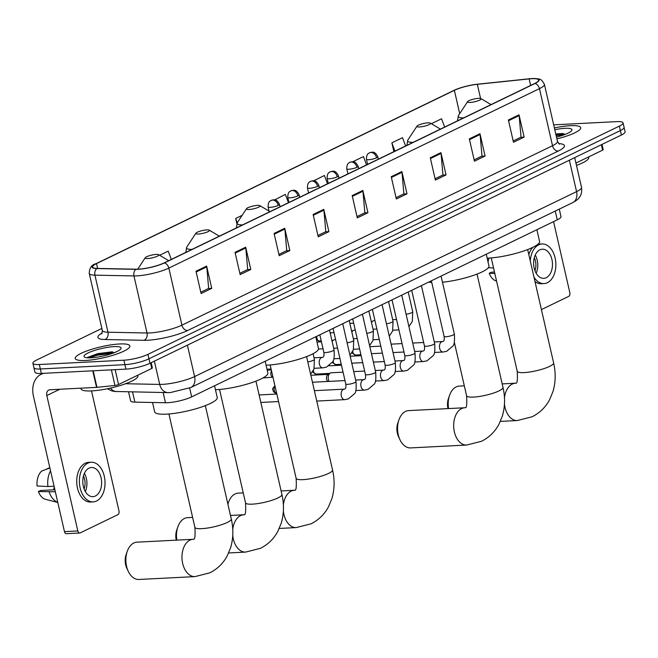 <?xml version="1.0" encoding="UTF-8"?>
<svg xmlns="http://www.w3.org/2000/svg" width="658" height="658" viewBox="0 0 658 658"><rect width="100%" height="100%" fill="white"/><g stroke="black" fill="none" stroke-linecap="round" stroke-linejoin="round"><path stroke-width="0.99" d="M559.267 209.121L560.986 216.605A17.511 3.52 167.1 0 1 557.277 219.838L191.651 396.873A17.511 3.52 167.1 0 1 165.487 402.745L134.874 402.137A17.511 3.52 167.1 0 1 130.613 400.845L128.549 391.839M101.85 328.449L36.609 360.041A17.511 3.52 -12.9 0 0 32.9 363.265L34.94 372.181A17.511 3.52 -12.9 0 0 41.355 373.431L125.958 369.122A17.511 3.52 -12.9 0 0 149.966 363.282L621.391 135.022A17.511 3.52 -12.9 0 0 625.1 131.797L624.08 127.339A17.511 3.52 -12.9 0 1 620.371 130.564A17.511 3.52 -12.9 0 0 624.08 127.339L623.06 122.882A17.511 3.52 -12.9 0 0 616.645 121.631L553.674 124.839M32.9 363.265A17.511 3.52 -12.9 0 0 39.316 364.516L123.918 360.206A17.511 3.52 -12.9 0 0 147.927 354.366L148.947 358.824L620.371 130.564L148.947 358.824A17.511 3.52 -12.9 0 1 124.938 364.664A17.511 3.52 -12.9 0 0 148.947 358.824L149.966 363.282M39.316 364.516L40.335 368.974L124.938 364.664L40.335 368.974A17.511 3.52 -12.9 0 1 33.92 367.723A17.511 3.52 -12.9 0 0 40.335 368.974L41.355 373.431M570.437 125.678A28.014 5.634 -12.9 0 0 554.381 127.94A28.014 5.634 -12.9 0 1 570.437 125.678A28.014 5.634 -12.9 0 1 580.701 127.677A28.014 5.634 -12.9 0 0 570.437 125.678M119.6 343.969A28.014 5.634 -12.9 0 0 90.138 349.801A28.014 5.634 -12.9 0 0 75.259 358.47A28.014 5.634 -12.9 0 0 85.524 360.469A28.014 5.634 -12.9 0 0 114.986 354.637A28.014 5.634 -12.9 0 0 129.865 345.968A28.014 5.634 -12.9 0 0 119.6 343.969A28.014 5.634 -12.9 0 0 90.138 349.801A28.014 5.634 -12.9 0 0 75.259 358.47A28.014 5.634 -12.9 0 0 85.524 360.469A28.014 5.634 -12.9 0 0 114.986 354.637A28.014 5.634 -12.9 0 0 129.865 345.968A28.014 5.634 -12.9 0 0 119.6 343.969M531.779 78.713A18.671 3.759 167.1 0 1 538.622 80.037A18.671 3.759 167.1 0 1 534.674 83.484L164.064 262.929A18.671 3.759 167.1 0 1 136.148 269.196L97.121 268.423A18.671 3.759 167.1 0 1 92.581 267.049A18.671 3.759 167.1 0 1 96.529 263.603L454.374 90.343A18.671 3.759 167.1 0 1 477.33 84.323L529.131 78.919A18.671 3.759 167.1 0 1 531.779 78.713M532.067 78.573A19.14 3.849 -12.9 0 0 529.353 78.787L477.552 84.191A19.14 3.849 -12.9 0 0 454.76 90.014A19.14 3.849 -12.9 0 0 454.012 90.36L96.175 263.619A19.14 3.849 -12.9 0 0 96.775 268.563L135.811 269.336A19.14 3.849 -12.9 0 0 164.418 262.912L535.028 83.467A19.14 3.849 -12.9 0 0 533.07 78.532A19.14 3.849 -12.9 0 0 532.067 78.573M195.994 271.236L201.093 293.526L211.744 288.369L206.637 266.079L195.994 271.236M200.797 292.218L208.652 288.41L206.76 266.86A4.672 3.438 -115.8 0 0 206.637 266.079M208.389 288.541L211.744 288.369M235.038 252.327L240.145 274.616L250.797 269.459L245.689 247.178L235.038 252.327M239.841 273.309L247.696 269.509L245.812 247.951A4.672 3.438 -115.8 0 0 245.689 247.178M247.433 269.632L250.797 269.459M274.09 233.425L279.189 255.715L289.841 250.558L284.741 228.268L274.09 233.425M278.893 254.399L286.748 250.599L284.865 229.042A4.672 3.438 -115.8 0 0 284.741 228.268M286.485 250.731L289.841 250.558M313.134 214.516L318.242 236.806L328.893 231.649L323.785 209.359L313.134 214.516M317.946 235.498L325.792 231.69L323.909 210.141A4.672 3.438 -115.8 0 0 323.785 209.359M325.529 231.822L328.893 231.649M508.379 119.978L513.487 142.268L524.138 137.111L519.03 114.821L508.379 119.978M513.182 140.96L521.037 137.16L519.154 115.602A4.672 3.438 -115.8 0 0 519.03 114.821M520.774 137.283L524.138 137.111M469.335 138.887L474.434 161.177L485.086 156.02L479.978 133.73L469.335 138.887M474.138 159.869L481.993 156.061L480.101 134.512A4.672 3.438 -115.8 0 0 479.978 133.73M481.73 156.193L485.086 156.02M430.283 157.797L435.39 180.086L446.042 174.929L440.934 152.64L430.283 157.797M435.086 178.77L442.941 174.97L441.057 153.413A4.672 3.438 -115.8 0 0 440.934 152.64M442.678 175.102L446.042 174.929M391.23 176.706L396.338 198.987L406.989 193.839L401.882 171.549L391.23 176.706M396.042 197.68L403.897 193.88L402.005 172.322A4.672 3.438 -115.8 0 0 401.882 171.549M403.625 194.003L406.989 193.839M352.186 195.607L357.294 217.897L367.937 212.74L362.838 190.45L352.186 195.607M356.99 216.589L364.845 212.789L362.961 191.231A4.672 3.438 -115.8 0 0 362.838 190.45M364.581 212.912L367.937 212.74M556.89 138.887A28.014 5.634 -12.9 0 0 580.701 127.677A28.014 5.634 -12.9 0 1 556.89 138.887M147.927 354.366L619.351 126.106A17.511 3.52 -12.9 0 0 623.06 122.882M171.302 259.425L168.209 251.117L159.647 255.271M327.503 183.796L324.41 175.489L313.784 180.777M366.547 164.887L363.455 156.588L352.869 161.712M405.599 145.977L402.507 137.678L391.855 142.835L393.879 151.653M444.644 127.076L441.551 118.769L431.36 123.712M242.152 215.314L235.663 218.464L236.831 223.572M288.451 202.705L285.358 194.398L274.781 199.868M391.855 142.835L394.948 151.134M235.663 218.464L237.267 222.766M576.482 165.413A29.182 5.864 -12.9 0 0 588.729 157.501L588.597 156.933M556.487 137.119A19.024 3.825 -12.9 0 0 571.72 130.539A19.024 3.825 -12.9 0 0 564.967 128.326A19.024 3.825 -12.9 0 0 554.793 129.716M563.355 133.492L555.771 133.985M556.117 135.515L563.626 134.956M555.92 134.635L565.831 134.117M575.947 163.061L602.58 150.164L601.338 144.735M541.411 309.589L568.709 296.371A2.92 1.884 87.1 0 0 569.844 292.728L553.559 221.631M602.004 144.415L603.197 149.629A2.92 0.584 167.1 0 1 602.58 150.164M546.239 277.709A14.591 9.418 87.1 0 0 552.268 261.366A14.591 9.418 87.1 0 0 542.299 249.209A14.591 9.418 87.1 0 0 539.856 249.843A14.591 9.418 87.1 0 0 533.827 266.186A14.591 9.418 87.1 0 0 543.788 278.35A14.591 9.418 87.1 0 0 546.239 277.709M536.163 273.243A14.591 9.418 87.1 0 0 535.234 255.057M534.946 270.66A11.671 7.534 87.1 0 0 534.288 257.755M532.84 247.342A19.839 12.806 87.1 0 0 528.802 254.547M534.97 281.492A19.839 12.806 87.1 0 0 541.386 283.73L544.051 283.59A19.839 12.806 87.1 0 0 547.382 282.726A19.839 12.806 87.1 0 0 555.582 260.502A19.839 12.806 87.1 0 0 542.036 243.962A19.839 12.806 87.1 0 0 538.705 244.834A19.839 12.806 87.1 0 0 530.274 260.987M533.975 277.141A19.839 12.806 87.1 0 0 544.051 283.59M489.075 258.059A15.175 9.788 87.1 0 0 488.063 262.073M493.558 267.971L488.368 267.716M494.495 272.05L491.394 272.206L489.207 273.259L494.841 273.547M489.207 273.259A15.175 9.788 87.1 0 0 496.453 281.048L496.56 281.073M542.036 243.962L539.363 244.093A19.839 12.806 87.1 0 0 537.866 244.307M447.958 408.602A12.839 8.283 -92.9 0 1 448.468 398.46L449.587 395.277A18.671 12.05 87.1 0 0 448.567 408.577M464.318 385.843L459.309 386.098A18.671 12.05 87.1 0 0 456.175 386.912A18.671 12.05 87.1 0 0 449.587 395.277M470.083 102.459A6.999 1.406 -12.9 0 0 478.053 100.797A6.999 1.406 -12.9 0 0 480.957 98.585A6.999 1.406 -12.9 0 0 478.596 98.338A6.999 1.406 -12.9 0 0 467.591 101.645A6.999 1.406 -12.9 0 0 470.083 102.459M487.159 258.142A32.094 6.457 -12.9 0 0 488.762 258.076A32.094 6.457 -12.9 0 0 522.526 251.389A32.094 6.457 -12.9 0 0 539.576 241.461L536.887 229.708M399.982 439.758L398.542 436.706A12.839 8.283 -92.9 0 1 397.843 422.971L398.962 419.788A18.671 12.05 87.1 0 0 399.982 439.758A18.671 12.05 87.1 0 0 410.584 447.909L466.686 445.047A18.671 12.05 -92.9 0 1 453.938 429.485A18.671 12.05 -92.9 0 1 461.653 408.569A18.671 12.05 -92.9 0 1 464.787 407.746L465.206 407.672C466.612 408.305 467.073 404.341 466.596 395.771A18.671 3.759 167.1 0 0 473.439 397.103A18.671 3.759 167.1 0 0 499.052 390.877A18.671 3.759 167.1 0 0 503 387.43C505.27 397.342 505.048 406.891 502.35 416.07L498.97 424.245C494.882 431.837 489.059 437.521 481.483 441.288L466.686 445.047M464.787 407.746L408.684 410.608A18.671 12.05 87.1 0 0 405.55 411.423A18.671 12.05 87.1 0 0 398.962 419.788M419.459 126.969A6.999 1.406 -12.9 0 0 427.437 125.308A6.999 1.406 -12.9 0 0 430.332 123.095A6.999 1.406 -12.9 0 0 427.98 122.849A6.999 1.406 -12.9 0 0 416.975 126.155A6.999 1.406 -12.9 0 0 419.459 126.969M442.48 282.249A32.094 6.457 -12.9 0 0 474.179 275.134A32.094 6.457 -12.9 0 0 488.952 265.972L486.262 254.218M428.819 282.035A32.094 6.457 -12.9 0 0 431.763 282.537M243.238 492.891L238.221 493.146A18.671 12.05 87.1 0 0 235.087 493.961A18.671 12.05 87.1 0 0 228.499 502.325A18.671 12.05 87.1 0 0 227.915 504.25M248.995 209.507A6.999 1.406 -12.9 0 0 256.974 207.846A6.999 1.406 -12.9 0 0 259.869 205.633A6.999 1.406 -12.9 0 0 257.508 205.386A6.999 1.406 -12.9 0 0 246.503 208.693A6.999 1.406 -12.9 0 0 248.995 209.507M266.071 365.19A32.094 6.457 -12.9 0 0 267.674 365.124A32.094 6.457 -12.9 0 0 301.438 358.437A32.094 6.457 -12.9 0 0 318.488 348.51L315.799 336.756M176.254 540.16A12.839 8.283 -92.9 0 1 176.755 530.019L177.874 526.836A18.671 12.05 87.1 0 0 176.862 540.136M192.613 517.402L187.596 517.657A18.671 12.05 87.1 0 0 184.462 518.471A18.671 12.05 87.1 0 0 177.874 526.836M198.371 234.018A6.999 1.406 -12.9 0 0 206.349 232.356A6.999 1.406 -12.9 0 0 209.244 230.144A6.999 1.406 -12.9 0 0 206.892 229.897A6.999 1.406 -12.9 0 0 195.887 233.203A6.999 1.406 -12.9 0 0 198.371 234.018M215.454 389.701A32.094 6.457 -12.9 0 0 217.058 389.635A32.094 6.457 -12.9 0 0 250.813 382.948A32.094 6.457 -12.9 0 0 267.864 373.02L265.174 361.267M128.269 571.317L126.838 568.265A12.839 8.283 -92.9 0 1 126.139 554.53L127.257 551.346A18.671 12.05 87.1 0 0 128.269 571.317A18.671 12.05 87.1 0 0 138.879 579.468L194.982 576.605A18.671 12.05 -92.9 0 1 182.233 561.044A18.671 12.05 -92.9 0 1 189.948 540.128A18.671 12.05 -92.9 0 1 193.082 539.305L193.493 539.231C194.9 539.864 195.368 535.9 194.891 527.329A18.671 3.759 167.1 0 0 201.735 528.662A18.671 3.759 167.1 0 0 227.339 522.436A18.671 3.759 167.1 0 0 231.295 518.989C233.557 528.9 233.343 538.45 230.645 547.629L227.257 555.804C223.177 563.396 217.346 569.08 209.77 572.847L194.982 576.605M193.082 539.305L136.979 542.167A18.671 12.05 87.1 0 0 133.845 542.982A18.671 12.05 87.1 0 0 127.257 551.346M147.754 258.528A6.999 1.406 -12.9 0 0 155.724 256.867A6.999 1.406 -12.9 0 0 158.627 254.654A6.999 1.406 -12.9 0 0 156.267 254.407A6.999 1.406 -12.9 0 0 145.262 257.714A6.999 1.406 -12.9 0 0 147.754 258.528M152.524 402.49L154.671 411.859A32.094 6.457 -12.9 0 0 166.433 414.145A32.094 6.457 -12.9 0 0 200.197 407.458A32.094 6.457 -12.9 0 0 217.247 397.531L214.557 385.777M329.099 381.401A5.256 3.389 -92.9 0 1 328.391 379.559A5.256 3.389 -92.9 0 1 330.143 373.16A5.256 3.389 -92.9 0 1 330.439 372.996A5.256 3.389 -92.9 0 1 331.319 372.765L343.057 372.165M327.824 381.459A3.792 2.451 -92.9 0 1 326.607 379.263A3.792 2.451 -92.9 0 1 327.873 374.641A3.792 2.451 -92.9 0 1 328.087 374.525M371.523 322.626A5.256 3.389 -92.9 0 1 372.823 321.046A5.256 3.389 -92.9 0 1 373.999 320.652L374.945 320.602M351.849 332.142A5.256 3.389 -92.9 0 1 353.157 330.571A5.256 3.389 -92.9 0 1 354.333 330.176L355.279 330.127M332.183 341.666A5.256 3.389 -92.9 0 1 333.491 340.096A5.256 3.389 -92.9 0 1 334.667 339.692L335.613 339.651M262.953 377.963L272.585 377.231A3.792 2.451 -92.9 0 1 270.956 374.764A3.792 2.451 -92.9 0 1 271.524 370.857M115.15 369.673L118.555 384.527L151.743 368.455L150.501 363.027M44.127 373.292A23.343 17.207 -115.8 0 0 41.1 374.312A23.343 17.207 -115.8 0 0 33.459 396.231L64.476 531.639L77.833 530.957L46.817 395.548A5.84 4.302 64.2 0 1 48.725 390.071A5.84 4.302 64.2 0 1 49.992 389.75L96.553 387.373L92.762 370.808M77.833 530.957A2.92 1.884 87.1 0 0 79.758 533.013L66.392 533.696A2.92 1.884 -92.9 0 1 64.476 531.639M79.758 533.013A2.92 1.884 87.1 0 0 80.243 532.881L117.872 514.663A2.92 1.884 87.1 0 0 119.008 511.019L91.503 390.91M151.167 362.698L152.36 367.912A2.92 0.584 167.1 0 1 151.743 368.455M118.555 384.527A2.92 0.584 167.1 0 1 114.961 385.465L96.965 387.34A2.92 0.584 167.1 0 1 96.553 387.373M95.402 496A14.591 9.418 87.1 0 0 101.431 479.657A14.591 9.418 87.1 0 0 91.47 467.501A14.591 9.418 87.1 0 0 89.019 468.134A14.591 9.418 87.1 0 0 82.99 484.477A14.591 9.418 87.1 0 0 92.951 496.642A14.591 9.418 87.1 0 0 95.402 496M85.326 491.534A14.591 9.418 87.1 0 0 84.397 473.349M53.619 489.832A11.671 7.534 87.1 0 0 54.227 486.895M84.109 488.952A11.671 7.534 87.1 0 0 83.451 476.047M91.199 462.253L88.526 462.385A19.839 12.806 87.1 0 0 85.195 463.257A19.839 12.806 87.1 0 0 77.002 485.481A19.839 12.806 87.1 0 0 90.549 502.021L93.222 501.881A19.839 12.806 87.1 0 0 96.545 501.018A19.839 12.806 87.1 0 0 104.745 478.794A19.839 12.806 87.1 0 0 91.199 462.253A19.839 12.806 87.1 0 0 87.868 463.125A19.839 12.806 87.1 0 0 79.667 485.341A19.839 12.806 87.1 0 0 93.222 501.881M50.543 470.799A19.255 12.428 87.1 0 0 47.935 486.525L37.095 485.982A15.175 9.788 87.1 0 1 41.758 471.021L49.893 467.986M54.071 486.213L47.935 486.525M54.885 489.766L40.557 490.498L38.37 491.551L55.346 491.781M49.21 492.094A19.255 12.428 87.1 0 0 57.781 502.408M49.811 467.624L45.394 469.664M38.37 491.551A15.175 9.788 87.1 0 0 45.624 499.34L57.789 502.457M80.86 388.179L81.008 388.82A29.182 5.864 -12.9 0 0 91.701 390.901A29.182 5.864 -12.9 0 0 122.396 384.823A29.182 5.864 -12.9 0 0 137.892 375.792L137.769 375.224M114.13 346.618A19.024 3.825 -12.9 0 0 92.465 351.142A19.024 3.825 -12.9 0 0 84.586 357.138A19.024 3.825 -12.9 0 0 90.985 357.82A19.024 3.825 -12.9 0 0 120.883 348.83A19.024 3.825 -12.9 0 0 114.13 346.618M112.526 351.783L97.705 353.642L87.424 357.475M88.814 357.87L97.557 355.188L112.789 353.247M87.136 357.763L97.351 354.308L114.994 352.4M555.27 211.062L557.277 219.838M132.529 391.913L134.874 402.137M163.143 392.53L165.487 402.745M189.636 388.064L191.651 396.873M125.555 383.737L159.705 384.42A23.343 4.696 -12.9 0 0 162.584 384.362A23.343 4.696 -12.9 0 0 194.595 376.582L576.564 191.634A23.343 4.696 -12.9 0 0 581.508 187.333C582.453 194.505 579.221 197.515 579.509 197.227C578.596 198.881 576.334 200.665 572.74 202.598L190.779 387.546A11.671 8.603 64.2 0 0 194.595 376.582L187.398 345.162M569.367 160.215L576.564 191.634A11.671 8.603 64.2 0 1 572.74 202.598M154.375 361.152L159.705 384.42A11.671 8.908 91.1 0 0 168.012 392.62L114.64 391.469L111.802 390.926L107.377 388.763M621.391 135.022L619.351 126.106M125.958 369.122L123.918 360.206M110.519 388.08A11.671 8.908 91.1 0 0 116.737 391.6M558.658 143.584A29.182 5.864 167.1 0 1 558.255 151.06L187.645 330.505A5.84 4.302 64.2 0 1 181.921 325.159L552.523 145.714A23.343 4.696 -12.9 0 0 557.474 141.412L559.497 144.192M187.645 330.505A29.182 5.864 167.1 0 1 147.631 340.235A29.182 5.864 167.1 0 1 144.036 340.301L105.009 339.52A29.182 5.864 167.1 0 1 102.196 332.973M149.909 332.94A23.343 4.696 -12.9 0 0 181.921 325.159L168.851 268.094A23.343 4.696 167.1 0 1 133.961 275.932L94.933 275.159A23.343 4.696 167.1 0 1 89.249 273.44L102.319 330.497A23.343 4.696 -12.9 0 0 107.994 332.216L147.03 332.997A23.343 4.696 -12.9 0 0 149.909 332.94M96.775 268.563A5.84 4.458 91.1 0 0 94.933 275.159L107.994 332.216A5.84 4.458 -88.9 0 1 105.009 339.52M135.811 269.336A5.84 4.458 91.1 0 0 133.961 275.932L147.03 332.997A5.84 4.458 -88.9 0 1 144.036 340.301M164.418 262.912A5.84 4.302 64.2 0 1 168.851 268.094L539.461 88.649A5.84 4.302 -115.8 0 0 535.028 83.467M533.07 78.532C539.971 79.207 540.769 77.825 544.405 84.347A23.343 4.696 167.1 0 1 539.461 88.649L552.523 145.714A5.84 4.302 64.2 0 0 558.255 151.06M96.529 263.603L97.639 268.431M529.131 78.919L530.628 85.441M477.33 84.323L480.562 98.437M454.374 90.343L459.712 113.645M352.359 196.364L362.961 191.231M391.403 177.454L402.005 172.322M430.455 158.545L441.057 153.413M469.508 139.644L480.101 134.512M508.552 120.735L519.154 115.602M313.307 215.273L323.909 210.141M274.263 234.174L284.865 229.042M235.21 253.083L245.812 247.951M196.166 271.993L206.76 266.86M527.667 249.571L553.625 362.92A18.671 3.759 167.1 0 1 549.669 366.366A18.671 3.759 167.1 0 1 524.064 372.593A18.671 3.759 167.1 0 1 517.221 371.26C517.698 379.831 517.229 383.795 515.823 383.162L502.194 383.91M504.472 397.843A18.671 12.05 -92.9 0 1 512.278 384.058A18.671 12.05 -92.9 0 1 515.411 383.236M553.625 362.92C555.887 372.831 555.673 382.38 552.975 391.559L549.595 399.735C545.507 407.327 539.675 413.01 532.1 416.777L517.311 420.536A18.671 12.05 -92.9 0 1 504.456 404.119M457.45 120.768A21.007 4.228 -12.9 0 0 457.475 120.858L458.437 115.578A19.296 3.882 -12.9 0 0 463.643 117.872M406.833 145.278A21.007 4.228 -12.9 0 0 406.858 145.369L407.82 140.088A19.296 3.882 -12.9 0 0 413.027 142.383M306.579 356.62L332.537 469.968A18.671 3.759 167.1 0 1 328.581 473.415A18.671 3.759 167.1 0 1 302.976 479.641A18.671 3.759 167.1 0 1 296.133 478.308C296.61 486.879 296.149 490.843 294.735 490.21L281.106 490.958M283.384 504.892A18.671 12.05 -92.9 0 1 291.19 491.107A18.671 12.05 -92.9 0 1 294.323 490.284M332.537 469.968C334.799 479.879 334.585 489.429 331.887 498.608L328.506 506.783C324.419 514.375 318.587 520.059 311.012 523.826L296.223 527.584A18.671 12.05 -92.9 0 1 283.368 511.167M236.362 227.816A21.007 4.228 -12.9 0 0 236.395 227.907L237.349 222.626A19.296 3.882 -12.9 0 0 242.563 224.921M255.954 381.13L281.912 494.479A18.671 3.759 167.1 0 1 277.964 497.925A18.671 3.759 167.1 0 1 252.351 504.151A18.671 3.759 167.1 0 1 245.508 502.819C245.985 511.389 245.524 515.354 244.118 514.721L230.489 515.469M232.759 529.402A18.671 12.05 -92.9 0 1 240.573 515.617A18.671 12.05 -92.9 0 1 243.707 514.795M281.912 494.479C284.182 504.39 283.96 513.939 281.262 523.118L277.882 531.294C273.794 538.886 267.971 544.569 260.395 548.336L245.607 552.095A18.671 12.05 -92.9 0 1 232.751 535.678M185.745 252.327A21.007 4.228 -12.9 0 0 185.77 252.417L186.732 247.137A19.296 3.882 -12.9 0 0 191.939 249.431M434.502 352.466L443.13 352.022A5.256 3.389 -92.9 0 1 439.536 347.646A5.256 3.389 -92.9 0 1 441.707 341.765A5.256 3.389 -92.9 0 1 441.913 341.675A5.256 3.389 -92.9 0 1 442.595 341.535L434.305 341.954M442.595 341.535L443.007 341.453C444.15 341.165 444.512 339.462 444.092 336.353A5.256 1.053 -12.9 0 0 446.017 336.731A5.256 1.053 -12.9 0 0 453.008 335.078A5.256 1.053 -12.9 0 0 454.333 334.009C454.826 341.033 454.291 345.096 452.737 346.198L446.692 351.29L443.13 352.022M360.913 354.752L355.419 355.032A3.792 2.451 -92.9 0 1 352.778 351.29M414.836 361.99L423.456 361.546A5.256 3.389 -92.9 0 1 419.87 357.171A5.256 3.389 -92.9 0 1 422.041 351.29A5.256 3.389 -92.9 0 1 422.247 351.199A5.256 3.389 -92.9 0 1 422.921 351.059L414.639 351.479M422.921 351.059L423.341 350.977C424.484 350.689 424.846 348.987 424.426 345.878A5.256 1.053 -12.9 0 0 426.351 346.248A5.256 1.053 -12.9 0 0 433.342 344.595A5.256 1.053 -12.9 0 0 434.667 343.534C435.16 350.558 434.625 354.621 433.071 355.715L427.026 360.814L423.456 361.546M341.247 364.277L335.753 364.557A3.792 2.451 -92.9 0 1 333.113 360.814M395.162 371.507L403.79 371.071A5.256 3.389 -92.9 0 1 400.204 366.695A5.256 3.389 -92.9 0 1 402.375 360.806A5.256 3.389 -92.9 0 1 402.581 360.724A5.256 3.389 -92.9 0 1 403.255 360.576L394.973 361.003M403.255 360.576L403.675 360.494C404.818 360.206 405.18 358.511 404.76 355.402A5.256 1.053 -12.9 0 0 406.685 355.772A5.256 1.053 -12.9 0 0 413.676 354.119A5.256 1.053 -12.9 0 0 415.001 353.05C415.494 360.082 414.959 364.137 413.405 365.239L407.36 370.339L403.79 371.071M329.814 373.374L316.087 374.073A3.792 2.451 -92.9 0 1 313.447 370.339M375.496 381.031L384.124 380.595A5.256 3.389 -92.9 0 1 380.538 376.212A5.256 3.389 -92.9 0 1 382.709 370.331A5.256 3.389 -92.9 0 1 382.915 370.24A5.256 3.389 -92.9 0 1 383.589 370.1L375.307 370.52M383.589 370.1L384.009 370.018C385.152 369.73 385.514 368.028 385.094 364.919A5.256 1.053 -12.9 0 0 387.019 365.297A5.256 1.053 -12.9 0 0 394.01 363.644A5.256 1.053 -12.9 0 0 395.335 362.574C395.828 369.599 395.294 373.662 393.739 374.764L387.694 379.855L384.124 380.595M274.912 385.917A3.792 2.796 64.2 0 1 274.962 385.892L274.912 385.917C272.947 387.916 272.239 389.182 272.79 389.742C273.448 392.094 274.764 393.221 276.755 393.122M355.83 390.556L364.458 390.112A5.256 3.389 -92.9 0 1 360.872 385.736A5.256 3.389 -92.9 0 1 363.043 379.855A5.256 3.389 -92.9 0 1 363.249 379.765A5.256 3.389 -92.9 0 1 363.923 379.625L355.641 380.044M363.923 379.625L364.343 379.543C365.486 379.255 365.848 377.552 365.429 374.443A5.256 1.053 -12.9 0 0 367.353 374.813A5.256 1.053 -12.9 0 0 374.344 373.16A5.256 1.053 -12.9 0 0 375.669 372.099C376.162 379.123 375.628 383.186 374.073 384.28L368.028 389.38L364.458 390.112M276.623 393.122A3.792 2.451 -92.9 0 1 274.254 390.449A3.792 2.451 -92.9 0 1 275.044 386.254M316.753 401.067L344.792 399.636A5.256 3.389 -92.9 0 1 341.206 395.261A5.256 3.389 -92.9 0 1 343.377 389.38A5.256 3.389 -92.9 0 1 343.583 389.289A5.256 3.389 -92.9 0 1 344.257 389.149L314.376 390.671M344.257 389.149L344.677 389.067C345.82 388.771 346.174 387.077 345.763 383.968A5.256 1.053 -12.9 0 0 347.687 384.338A5.256 1.053 -12.9 0 0 354.678 382.685A5.256 1.053 -12.9 0 0 356.003 381.624C356.496 388.648 355.962 392.711 354.407 393.805L348.362 398.904L344.792 399.636M376.573 157.78A5.84 1.176 -12.9 0 0 377.815 156.711C374.27 150.353 372.354 152.714 371.893 152.179L369.582 152.755A5.84 4.302 64.2 0 1 370.849 152.442A5.84 4.302 -115.8 0 1 376.573 157.78A5.84 1.176 -12.9 0 1 368.57 159.73A5.84 1.176 -12.9 0 1 366.432 159.31C366.555 152.895 368.875 153.627 369.582 152.755M406.118 314.285A5.256 1.053 -12.9 0 0 411.406 312.813A5.256 1.053 -12.9 0 0 412.722 311.752L412.319 321.408L408.947 326.639M356.907 167.305A5.84 1.176 -12.9 0 0 358.149 166.227C354.604 159.878 352.688 162.238 352.227 161.703L349.916 162.279A5.84 4.302 64.2 0 1 351.183 161.958A5.84 4.302 -115.8 0 1 356.907 167.305A5.84 1.176 -12.9 0 1 348.904 169.254A5.84 1.176 -12.9 0 1 346.766 168.835C346.889 162.419 349.209 163.143 349.916 162.279M386.452 323.81A5.256 1.053 -12.9 0 0 391.74 322.338A5.256 1.053 -12.9 0 0 393.056 321.277L392.653 330.933L389.281 336.164M321.236 340.918L319.443 341.009A3.792 2.451 -92.9 0 1 316.852 336.246M337.241 176.829A5.84 1.176 -12.9 0 0 338.483 175.752C334.938 169.402 333.022 171.763 332.561 171.228L330.25 171.804A5.84 4.302 64.2 0 1 331.517 171.483A5.84 4.302 -115.8 0 1 337.241 176.829A5.84 1.176 -12.9 0 1 329.239 178.77A5.84 1.176 -12.9 0 1 327.1 178.359C327.223 171.944 329.543 172.667 330.25 171.804M366.786 333.326A5.256 1.053 -12.9 0 0 372.066 331.862A5.256 1.053 -12.9 0 0 373.39 330.793L372.987 340.457L369.615 345.68M317.575 186.354A5.84 1.176 -12.9 0 0 318.817 185.276C315.272 178.918 313.356 181.287 312.895 180.744L310.584 181.328A5.84 4.302 64.2 0 1 311.851 181.008A5.84 4.302 -115.8 0 1 317.575 186.354A5.84 1.176 -12.9 0 1 309.573 188.295A5.84 1.176 -12.9 0 1 307.434 187.884C307.557 181.468 309.877 182.192 310.584 181.328M347.12 342.851A5.256 1.053 -12.9 0 0 352.4 341.387A5.256 1.053 -12.9 0 0 353.724 340.318L353.321 349.982L349.949 355.205M297.909 195.87A5.84 1.176 -12.9 0 0 299.151 194.801C295.606 188.443 293.682 190.804 293.221 190.269L290.918 190.845A5.84 4.302 64.2 0 1 292.185 190.524A5.84 4.302 -115.8 0 1 297.909 195.87A5.84 1.176 -12.9 0 1 289.907 197.819A5.84 1.176 -12.9 0 1 287.768 197.4C287.891 190.984 290.211 191.717 290.918 190.845M322.321 357.368L322.733 357.286C323.876 356.998 324.238 355.295 323.818 352.186A5.256 1.053 -12.9 0 0 325.743 352.556A5.256 1.053 -12.9 0 0 332.734 350.903A5.256 1.053 -12.9 0 0 334.058 349.842C334.552 356.866 334.017 360.929 332.471 362.023L326.417 367.123L322.856 367.855A5.256 3.389 -92.9 0 1 319.393 364.154A5.256 3.389 -92.9 0 1 321.639 357.508A5.256 3.389 -92.9 0 1 322.321 357.368L314.031 357.788M278.244 205.395A5.84 1.176 -12.9 0 0 279.477 204.317C275.932 197.968 274.016 200.328 273.555 199.793L271.252 200.369A5.84 4.302 64.2 0 1 272.519 200.048A5.84 4.302 -115.8 0 1 278.244 205.395A5.84 1.176 -12.9 0 1 270.241 207.344A5.84 1.176 -12.9 0 1 268.102 206.925C268.225 200.509 270.545 201.233 271.252 200.369M307.788 361.9A5.256 1.053 -12.9 0 0 313.068 360.428A5.256 1.053 -12.9 0 0 314.392 359.358L313.989 369.023L310.617 374.254M46.817 395.548L59.829 389.248M93.173 370.791L96.965 387.34M114.961 385.465L111.391 369.862M190.779 387.546L170.274 392.587L168.012 392.62M581.508 187.333L574.705 157.632M454.76 90.014L96.101 263.652C91.692 264.713 89.406 267.971 89.249 273.44M544.405 84.347L557.474 141.412M102.319 330.497L101.702 333.886M517.311 420.536L500.36 421.4M480.957 98.585L491.033 104.614M467.591 101.645L458.437 115.578M491.255 257.911L517.221 371.26M477.042 274.082L503 387.43M430.332 123.095L440.408 129.124M416.975 126.155L407.82 140.088M454.341 342.283L466.596 395.771M227.882 504.086L228.499 502.325M296.223 527.584L279.272 528.448M259.869 205.633L269.945 211.662M246.503 208.693L237.349 222.626M270.167 364.96L296.133 478.308M245.607 552.095L228.647 552.959M209.244 230.144L219.32 236.173M195.887 233.203L186.732 247.137M219.55 389.47L245.508 502.819M205.337 405.641L231.295 518.989M158.627 254.654L168.703 260.683M145.262 257.714L137.728 269.188M168.925 413.981L194.891 527.329M441.066 276.105L454.333 334.009M431.368 280.801L444.092 336.353M423.653 342.497L412.706 343.057M402.054 343.599L391.115 344.159M369.854 346.7L380.793 346.141M355.419 355.032L351.849 352.959M421.4 285.621L434.667 343.534M411.702 290.326L424.426 345.878M403.987 352.022L393.04 352.581M382.388 353.124L371.449 353.675M350.179 356.225L361.127 355.665M335.753 364.557L332.183 362.484M401.734 295.146L415.001 353.05M392.036 299.842L404.76 355.402M384.321 361.546L373.374 362.097M362.723 362.64L351.783 363.2M328.91 365.823L341.461 365.19M316.087 374.073L312.517 372M382.068 304.67L395.335 362.574M327.873 374.641L330.143 373.16M372.37 309.367L385.094 364.919M364.655 371.063L353.708 371.622M310.847 375.266L328.276 374.377M362.402 314.195L375.669 372.099M352.704 318.891L365.429 374.443M344.989 380.587L312.443 382.249M342.736 323.711L356.003 381.624M260.839 402.449L278.548 401.553M333.038 328.408L345.763 383.968M259.12 394.948L276.829 394.043M408.207 292.02L412.722 311.752M396.535 319.5L392.694 319.698M371.375 321.992L372.823 321.046M351.553 330.851L352.828 330.785M378.375 159.162L377.815 156.711M398.921 329.897L392.892 330.209M349.834 323.341L353.675 323.144M367.6 164.377L366.432 159.31M388.541 301.537L393.056 321.277M376.87 329.025L373.028 329.222M351.709 331.517L353.157 330.571M331.887 340.375L333.162 340.309M358.709 168.687L358.149 166.227M379.255 339.421L373.226 339.725M330.168 332.866L334.009 332.668M319.443 341.009L316.506 339.841M347.926 173.901L346.766 168.835M368.875 311.061L373.39 330.793M357.204 338.549L353.362 338.747M332.043 341.041L333.491 340.096M339.043 178.203L338.483 175.752M359.589 348.946L353.56 349.25M317.008 342.053L321.449 341.831M328.26 183.426L327.1 178.359M349.209 320.586L353.724 340.318M337.538 348.066L333.696 348.263M323.045 348.806L318.505 349.036M319.377 187.727L318.817 185.276M339.923 358.47L333.894 358.774M308.594 192.95L307.434 187.884M329.535 330.102L334.058 349.842M267 369.237L271.104 369.031M299.711 197.252L299.151 194.801M319.837 334.799L323.818 352.186M322.856 367.855L314.228 368.299M288.928 202.467L287.768 197.4M313.101 353.716L314.392 359.358M280.045 206.776L279.477 204.317M267.214 370.158L271.31 369.944M269.073 211.136L268.102 206.925M41.1 374.312L43.099 373.341"/></g></svg>

